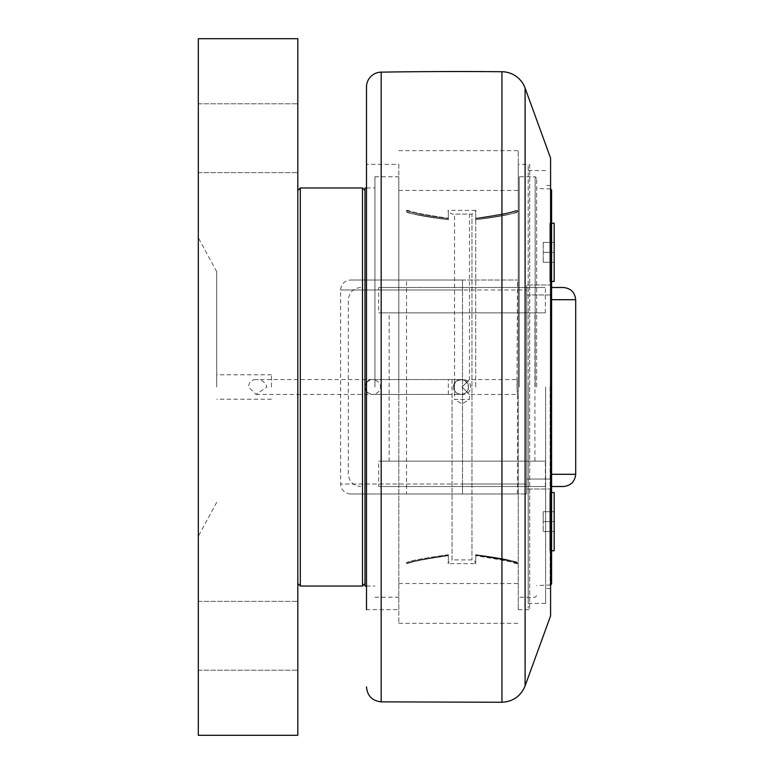 <?xml version="1.0" encoding="UTF-8"?>
<svg xmlns="http://www.w3.org/2000/svg" width="774" height="774" viewBox="0 0 774 774"><rect width="100%" height="100%" fill="white"/><g stroke="black" fill="none" stroke-linecap="round" stroke-linejoin="round"><path stroke-width="0.58" stroke-dasharray="3.87 2.9" d="M563.259 486.517L551.581 486.517M378.679 486.517L545.36 486.517L378.679 486.517L378.679 461.14L545.36 461.14L378.679 461.14M551.581 287.483L563.259 287.483M378.679 287.483L545.36 287.483L378.679 287.483L378.679 312.86L545.36 312.86L378.679 312.86M545.36 486.517L545.36 461.14M389.128 461.14L534.911 461.14L389.128 461.14L389.128 312.86L534.911 312.86L389.128 312.86M534.911 461.14L534.911 312.86M545.36 312.86L545.36 287.483M528.197 165.829L528.197 608.171L528.197 165.829A1.49 1.49 0 0 1 529.687 164.34L529.687 609.66L529.687 164.34L518.241 164.34L518.241 609.66L518.241 164.34M528.197 387L528.197 603.439L528.197 387M545.612 387L545.612 603.439L545.612 387M550.585 615.881L550.585 158.119M398.823 609.66L398.823 387L398.823 609.66L366.489 609.66L366.489 164.34L398.823 164.34L398.823 623.351L398.823 164.34M366.489 387L366.489 164.34M518.241 387L518.241 150.649L518.241 387M543.222 262.289L543.222 242.388L543.222 262.289L543.222 242.388L543.222 262.289L554.165 262.289L554.165 252.343L554.165 262.289L543.222 262.289L554.165 262.289L554.165 252.343L543.222 252.343L554.165 252.343L554.165 242.388L554.165 262.289L543.222 262.289M554.165 242.388L543.222 242.388L554.165 242.388L554.165 252.343L543.222 252.343L554.165 252.343L554.165 242.388L543.222 242.388L554.165 242.388M551.581 223.231L549.84 223.231L549.84 281.446L549.84 223.231L549.84 281.446L549.84 223.231L554.165 223.231L554.165 281.446M549.84 281.446L551.581 281.446L549.84 281.446L551.581 283.187L551.581 221.49L551.581 283.187L551.581 221.49L551.581 283.187L549.84 281.446M406.543 280.024L517.496 280.024L406.543 280.024L406.543 493.976L517.496 493.976L406.543 493.976M517.496 493.976L517.496 394.459L469.479 394.459L469.479 399.442L462.02 403.922L454.551 399.442L469.479 399.442L454.551 399.442L454.551 214.098L452.064 214.098C448.572 211.902 447.324 210.654 448.339 210.364L448.339 218.268C423.359 214.553 410.056 211.912 408.411 210.364C410.056 211.912 423.359 214.553 448.339 218.268C423.359 214.553 410.056 211.912 408.411 210.364C410.056 211.912 423.359 214.553 448.339 218.268L448.339 210.364L475.7 210.364L475.7 219.729C506.128 215.008 519.731 212.473 516.5 212.144C511.246 214.437 497.643 216.972 475.7 219.729C506.128 215.008 519.731 212.473 516.5 212.144C511.246 214.437 497.643 216.972 475.7 219.729L475.7 218.268C500.681 214.543 513.984 211.912 515.619 210.364C513.984 211.912 500.681 214.543 475.7 218.268C500.681 214.543 513.984 211.912 515.619 210.364C513.984 211.912 500.681 214.543 475.7 218.268L475.7 210.364C476.716 210.625 475.478 211.873 471.966 214.098L471.966 559.902L471.966 214.098L454.551 214.098L469.479 214.098L469.479 379.541L462.02 387L469.479 394.459L462.02 387L469.479 379.541L517.496 379.541C516.955 379.076 516.955 394.924 517.496 394.459L516.993 387L517.496 280.024M448.339 219.729C417.902 215.008 404.309 212.473 407.53 212.134C412.794 214.437 426.397 216.972 448.339 219.729C417.902 215.008 404.309 212.473 407.53 212.134C412.794 214.437 426.397 216.972 448.339 219.729L448.339 219.729M448.339 554.716C422.246 558.431 408.314 561.092 406.543 562.688L408.033 563.636C409.727 562.059 423.165 559.399 448.339 555.655C423.155 559.409 409.717 562.069 408.033 563.636L406.543 563.636L406.543 562.688C408.304 561.102 422.236 558.441 448.339 554.716L448.339 555.655L448.339 554.716M475.7 554.716C506.128 559.486 519.722 562.05 516.5 562.398C511.246 560.066 497.643 557.512 475.7 554.716C506.128 559.486 519.722 562.05 516.5 562.398C511.246 560.066 497.643 557.512 475.7 554.716L475.7 554.716M475.7 555.655L475.662 554.706L475.7 555.655C496.86 558.47 509.969 561.044 515.039 563.356C518.183 563.027 505.074 560.463 475.7 555.655C496.86 558.47 509.969 561.044 515.039 563.356C518.183 563.027 505.074 560.463 475.7 555.655L475.7 563.636L475.7 555.655L475.7 563.636L448.339 563.636L448.339 555.655L448.339 563.636C447.324 563.346 448.572 562.098 452.064 559.902L452.064 394.459L372.458 394.459C362.871 394.827 362.871 379.173 372.458 379.541L463.258 379.541L372.458 379.541L367.476 381.437L364.989 387L367.476 392.563L372.458 394.459L463.258 394.459C467.796 394.024 470.282 391.528 470.727 387C470.282 382.472 467.796 379.976 463.258 379.541A7.459 7.459 0 0 1 470.727 387A7.459 7.459 0 0 1 463.258 394.459L452.064 394.459M448.369 554.706L448.339 555.258C422.14 559.196 408.208 561.982 406.543 563.636C408.208 561.982 422.14 559.196 448.339 555.258C422.14 559.196 408.208 561.982 406.543 563.636C408.208 561.982 422.14 559.196 448.339 555.258L448.369 554.706M475.662 554.706L475.7 555.258C501.9 559.196 515.832 561.982 517.496 563.636C515.832 561.982 501.9 559.196 475.7 555.258C501.9 559.196 515.832 561.982 517.496 563.636C515.832 561.982 501.9 559.196 475.7 555.258L475.662 554.706M448.456 219.739L448.339 218.742C422.14 214.804 408.208 212.018 406.543 210.364C408.208 212.018 422.14 214.804 448.339 218.742L448.456 219.739M475.584 219.739L475.7 218.742C501.9 214.804 515.832 212.018 517.496 210.364C515.832 212.018 501.9 214.804 475.7 218.742L475.584 219.739M526.707 289.969L526.707 484.031L526.707 289.969L462.513 289.969L526.707 289.969M526.707 493.976L526.707 484.031L526.707 493.976L462.513 493.976L526.707 493.976M526.707 479.048L526.707 284.996L526.707 479.048L551.581 479.048L551.581 489.004L551.581 284.996L551.581 479.048L526.707 479.048M519.238 387L519.238 176.772L519.238 387M536.653 387L536.653 178.272L536.653 387M535.163 387L535.163 176.772L535.163 387M551.581 189.959L551.581 584.041M550.091 387L550.091 585.531L550.091 387M551.581 490.813L551.581 552.51L551.581 490.813L551.581 552.51L551.581 490.813L549.84 492.554L549.84 550.769L549.84 492.554L549.84 550.769L549.84 492.554L551.581 490.813M551.581 284.996L526.707 284.996L551.581 284.996M551.581 489.004L526.707 489.004L551.581 489.004M554.165 492.554L554.165 550.769L554.165 492.554L554.165 550.769L549.84 550.769L551.581 552.51L549.84 550.769L551.581 550.769M462.513 493.976L350.564 493.976L462.513 493.976L462.513 484.031L526.707 484.031L462.513 484.031L462.513 493.976M475.7 387L475.7 218.742L475.7 387M453.564 387C453.1 377.373 468.947 377.373 468.483 387C468.047 391.528 465.551 394.024 461.023 394.459C456.496 394.024 453.999 391.528 453.564 387C453.999 391.528 456.496 394.024 461.023 394.459C465.551 394.024 468.047 391.528 468.483 387C466.548 379.666 462.301 377.906 455.751 381.727C451.929 388.277 453.69 392.524 461.023 394.459C465.551 394.024 468.047 391.528 468.483 387C468.947 377.373 453.1 377.373 453.564 387C453.1 377.373 468.947 377.373 468.483 387C468.947 396.627 453.1 396.627 453.564 387M448.339 394.459L448.339 379.541M364.989 586.024L364.989 187.976M364.989 583.538L364.989 190.462L364.989 583.538M374.945 387L374.945 176.772L374.945 387M398.823 387L398.823 176.772L398.823 387M462.513 280.024L350.564 280.024L462.513 280.024L462.513 289.969L340.608 289.969L462.513 289.969L462.513 280.024M255.962 379.541C251.298 379.782 248.841 382.269 248.609 387L255.962 394.459L266.943 387C265.395 382.104 261.738 379.618 255.962 379.541L371.984 379.55A9.162 7.459 0 0 1 380.566 387A9.162 7.459 0 0 1 371.984 394.45L372.458 394.459A7.459 7.459 0 0 1 371.984 394.45M362.503 586.024L362.503 187.976M300.312 187.976L300.312 586.024M297.816 583.538L297.816 190.462L297.816 583.538M271.451 387L271.451 374.771L271.451 387M216.72 387L216.72 271.713L216.72 387M198.308 138.217L198.308 103.793L198.308 138.217M297.816 138.217L297.816 103.793L297.816 138.217M198.308 635.783L198.308 670.207L198.308 635.783M297.816 635.783L297.816 670.207L297.816 635.783M297.816 38.7L297.816 735.3L198.308 735.3L198.308 38.7L297.816 38.7M198.308 387L198.308 237.724L198.308 387M554.165 521.657L554.165 531.612L554.165 511.711L554.165 521.657L543.222 521.657L543.222 511.711L543.222 531.612L543.222 511.711L543.222 531.612L543.222 521.657L554.165 521.657L554.165 531.612L543.222 531.612L554.165 531.612L554.165 511.711L543.222 511.711L554.165 511.711L554.165 521.657L543.222 521.657L554.165 521.657M554.165 531.612L543.222 531.612L554.165 531.612M554.165 511.711L543.222 511.711L554.165 511.711M551.581 474.298L575.692 474.298M575.692 299.702L551.581 299.702M525.101 88.101L525.101 685.899M501.939 702.27L501.939 71.73M381.176 72.137L381.176 701.863M526.707 294.952L551.581 294.952L526.707 294.952M462.513 484.031L462.513 289.969L462.513 484.031L340.608 484.031L462.513 484.031M452.064 379.541L452.064 559.902L471.966 559.902L474.588 560.976L475.7 563.636M360.781 287.483C353.321 288.189 349.18 292.262 348.339 299.702L348.339 474.298C349.18 481.738 353.321 485.811 360.781 486.517M518.241 609.66L529.687 609.66L528.197 608.171M545.612 170.561L528.197 170.561M545.612 603.439L528.197 603.439M550.585 185.479L545.612 185.479M550.585 588.521L545.612 588.521M398.823 623.351L518.241 623.351M398.823 150.649L518.241 150.649M408.411 210.364L406.543 210.364L406.543 211.844L408.411 210.354M515.619 210.364L517.496 211.853L517.496 210.364L515.619 210.364M516.006 563.636L517.496 563.636L517.496 562.688L516.006 563.646M536.653 178.272L535.163 176.772L519.238 176.772M536.653 595.728L535.163 597.228L519.238 597.228M550.585 188.962L536.653 188.469M550.585 585.038L536.653 585.531M549.84 223.231L551.581 221.49L549.84 223.231M366.489 586.024L374.945 586.024M366.489 187.976L374.945 187.976M374.945 597.228L398.823 597.228M374.945 176.772L398.823 176.772M398.823 583.538L519.238 583.538M398.823 190.462L519.238 190.462M448.339 218.268L448.339 210.364M448.339 555.655L448.339 563.636M475.7 218.268L475.7 210.364M350.564 493.976C344.517 493.386 341.199 490.068 340.608 484.031L340.608 289.969C341.199 283.932 344.517 280.614 350.564 280.024M255.962 394.459L372.458 394.459M271.451 374.771L216.72 374.771M271.451 399.229L216.72 399.229M198.308 172.631L297.816 172.631L198.308 172.631M198.308 103.793L297.816 103.793L198.308 103.793M198.308 670.207L297.816 670.207L198.308 670.207M198.308 601.369L297.816 601.369L198.308 601.369M216.72 271.713L198.308 237.724M216.72 502.287L198.308 536.276M551.581 492.554L549.84 492.554L551.581 492.554"/><path stroke-width="1.16" d="M551.581 486.517L563.259 486.517C570.709 485.811 574.859 481.738 575.692 474.298L551.581 474.298M551.581 299.702L575.692 299.702C574.859 292.262 570.709 288.189 563.259 287.483L551.581 287.483M525.101 88.101L550.585 158.119L550.585 615.881L525.101 685.899L525.101 88.101A24.874 24.874 0 0 0 501.939 71.73A4975.717 4975.717 0 0 0 381.176 72.137A14.929 14.929 0 0 0 366.489 87.065L366.489 609.66M366.489 387L366.489 87.065M554.165 281.446L551.581 281.446L554.165 281.446L554.165 223.231L551.581 223.231M550.585 585.038L551.581 584.041L551.581 189.959L550.585 188.962M366.489 187.976L364.989 187.976L364.989 586.024L366.489 586.024M364.989 583.538L362.503 586.024L362.503 187.976L300.312 187.976L300.312 586.024L297.816 583.538M198.308 735.3L297.816 735.3L297.816 38.7L198.308 38.7L198.308 735.3M551.581 550.769L554.165 550.769L554.165 492.554L551.581 492.554L554.165 492.554M501.939 71.73L501.939 702.27C513.065 701.621 520.786 696.165 525.101 685.899M501.939 702.27L381.176 701.863L381.176 72.137M575.692 299.702L575.692 474.298M381.176 701.863C372.236 700.867 367.34 695.894 366.489 686.935M364.989 190.462L362.503 187.976M300.312 586.024L362.503 586.024M297.816 190.462L300.312 187.976"/></g></svg>
